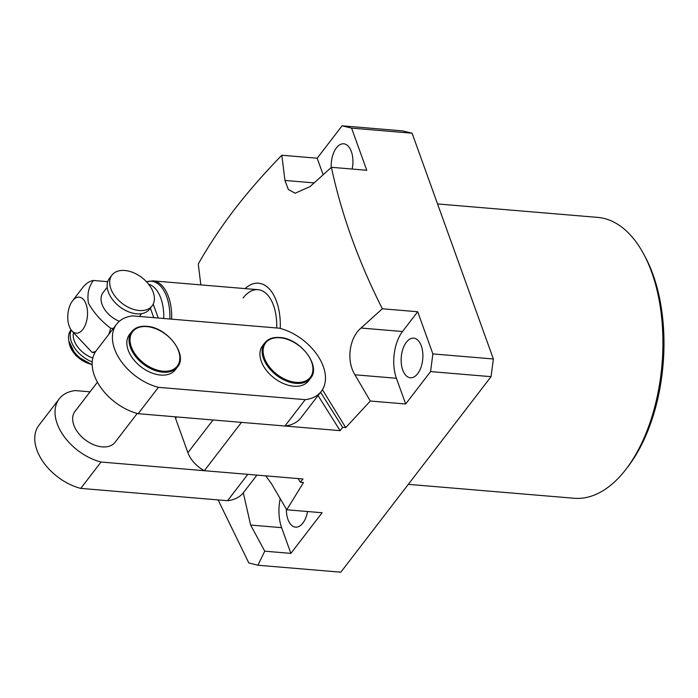 <?xml version="1.0" encoding="UTF-8"?>
<svg xmlns="http://www.w3.org/2000/svg" width="698" height="698" viewBox="0 0 698 698"><rect width="100%" height="100%" fill="white"/><g stroke="black" fill="none" stroke-linecap="round" stroke-linejoin="round"><path stroke-width="1.05" d="M146.501 281.756L152.932 280.875L257.998 289.687A40.475 21.961 -85.2 0 1 273.52 305.419A40.475 21.961 -85.2 0 1 276.713 327.973A40.475 21.961 -85.2 0 0 257.998 289.687A40.475 21.961 -85.2 0 0 243.087 298.011M352.132 169.056A19.876 10.784 -85.2 0 0 343.721 143.814A19.876 10.784 -85.2 0 0 336.401 147.897A19.876 10.784 -85.2 0 0 331.227 167.476M408.321 484.342L574.053 498.259A140.935 76.466 -85.2 0 0 625.966 469.274A140.935 76.466 -85.2 0 0 626.045 469.161A140.935 76.466 -85.2 0 0 644.045 254.735A140.935 76.466 -85.2 0 0 597.619 217.383L437.559 203.947M307.556 511.521A19.876 10.784 94.8 0 1 302.888 523.055A19.876 10.784 94.8 0 1 295.568 527.147A19.876 10.784 94.8 0 1 286.363 509.121M406.367 342.238A19.876 10.784 94.8 0 1 413.687 338.146A19.876 10.784 94.8 0 1 422.683 352.001A19.876 10.784 94.8 0 1 417.683 373.674A19.876 10.784 94.8 0 1 410.363 377.758A19.876 10.784 94.8 0 1 401.359 363.902A19.876 10.784 94.8 0 1 406.367 342.238M200.832 284.889L198.267 263.992C208.728 245.565 220.865 227.286 234.685 209.173C248.724 191.043 264.437 173.069 281.826 155.244L317.18 158.219L323.13 174.736M243.305 492.823L250.634 525.062L264.743 551.184L257.902 565.232L248.82 562.954L218.09 499.916M265.685 475.853L271.365 483.54L286.747 509.776L322.11 512.742L290.874 553.383L264.743 551.184M298.107 478.566L300.437 482.274L303.508 482.527L286.747 509.776M322.424 389.685L345.711 427.612L342.639 427.351L320.583 392.267M280.238 328.409A46.975 25.486 -85.2 0 0 245.103 288.606M281.826 155.244L284.959 180.45L288.344 189.498L295.193 193.224L310.087 186.567L331.41 167.311C341.348 213.972 358.327 261.131 382.338 308.778L361.014 328.034C349.14 338.041 346.199 360.927 354.924 374.791L370.306 401.027L345.711 427.612M382.338 308.778L417.701 311.744L432.873 353.903L493.373 358.981L412.09 133.205L351.591 128.127L342.081 125.814L317.18 158.219M342.081 125.814L402.58 130.892L412.09 133.205M331.41 167.311L366.764 170.277L351.591 128.127M257.902 565.232L340.825 572.186L491.06 376.667L430.57 371.589L405.669 403.994L370.306 401.027M342.639 427.351L340.109 430.649L318.052 395.557M300.437 482.274L302.967 478.976L204.34 470.705L241.482 422.369L340.109 430.649M432.873 353.903L430.57 371.589M493.373 358.981L491.06 376.667M644.045 254.735L645.58 257.632A137.314 74.503 94.8 0 1 628.043 466.561A137.314 74.503 94.8 0 1 627.956 466.674M280.186 498.669A33.425 18.139 -85.2 0 0 281.617 527.662L290.874 553.383M417.701 311.744L402.502 331.515A33.425 18.139 -85.2 0 0 396.412 378.272L405.669 403.994M176.681 416.933L175.556 418.399L187.902 452.688L213.038 419.987M175.556 418.399A25.294 16.237 -142.5 0 1 175.041 416.793M204.34 470.705A25.294 16.237 -142.5 0 1 187.902 452.688M124.829 270.492A25.294 16.237 37.5 0 0 111.968 275.091A25.294 16.237 37.5 0 0 115.214 296.51A25.294 16.237 37.5 0 0 139.234 310.505A25.294 16.237 37.5 0 0 152.085 305.916A25.294 16.237 37.5 0 0 148.84 284.496A25.294 16.237 37.5 0 0 124.829 270.492M111.968 275.091L109.438 278.38A25.294 16.237 37.5 0 0 112.683 299.8A25.294 16.237 37.5 0 0 136.695 313.803A25.294 16.237 37.5 0 0 149.555 309.205L152.085 305.916M73.29 333.583A21.682 13.916 37.5 0 0 92.825 358.03M107.204 287.218L103.016 292.671A21.682 13.916 37.5 0 0 119.358 321.298M148.657 284.252A36.924 20.033 94.8 0 1 160.845 298.255A36.924 20.033 94.8 0 1 163.777 318.497M86.09 304.18A18.069 9.807 -85.2 0 0 72.496 300.89A18.069 9.807 -85.2 0 0 69.215 326.149A18.069 9.807 -85.2 0 0 70.193 328.383A18.069 9.807 -85.2 0 0 83.49 328.488A18.069 9.807 -85.2 0 0 86.09 304.18M72.496 300.89L82.469 287.89A36.139 19.605 94.8 0 1 93.471 280.483C88.663 286.634 86.997 294.207 88.454 303.211C93.611 312.556 101.018 320.888 110.659 328.226A36.139 19.605 94.8 0 1 108.748 334.421M94.963 352.63L92.084 352.385L71.074 330.058L70.193 328.383M113.338 328.444L110.659 328.226M107.728 281.687L93.471 280.483M95.853 351.234A36.139 19.605 94.8 0 1 92.084 352.385M92.171 364.714A25.66 16.473 -142.5 0 1 70.838 330.11L70.995 329.901M92.223 361.93A25.66 16.473 -142.5 0 1 71.17 330.233M131.669 331.716L129.479 334.569A28.906 18.558 37.5 0 0 133.187 359.051A28.906 18.558 37.5 0 0 160.627 375.053A28.906 18.558 37.5 0 0 175.32 369.8L177.519 366.947A28.906 18.558 -142.5 0 1 162.826 372.191A28.906 18.558 -142.5 0 1 135.377 356.198A28.906 18.558 -142.5 0 1 131.669 331.716C134.967 327.641 139.949 325.844 146.624 326.315C166.979 327.048 188.39 354.872 177.519 366.947M97.441 382.199L74.948 411.471A25.294 16.237 37.5 0 0 78.193 432.882A25.294 16.237 37.5 0 0 102.205 446.886A25.294 16.237 37.5 0 0 115.065 442.296L137.227 413.452M264.769 342.884L262.57 345.746A28.906 18.558 37.5 0 0 266.278 370.219A28.906 18.558 37.5 0 0 293.727 386.221A28.906 18.558 37.5 0 0 308.42 380.968L310.61 378.115A28.906 18.558 -142.5 0 1 295.917 383.368A28.906 18.558 -142.5 0 1 268.477 367.366A28.906 18.558 -142.5 0 1 264.769 342.884C268.058 338.809 273.049 337.012 279.724 337.492C300.07 338.216 321.49 366.04 310.61 378.115M256.916 475.111L243.619 492.422A46.077 29.578 -142.5 0 1 227.548 500.71L80.767 488.391A46.077 29.578 -142.5 0 1 42.369 460.732A46.077 29.578 -142.5 0 1 38.966 425.23L59.225 398.872A46.077 29.578 -142.5 0 1 75.297 390.583L90.042 391.822M158.42 387.338A46.077 29.578 -142.5 0 1 120.021 359.679A46.077 29.578 -142.5 0 1 116.618 324.177A46.077 29.578 -142.5 0 1 132.69 315.889L279.479 328.208A46.077 29.578 -142.5 0 1 317.869 355.867A46.077 29.578 -142.5 0 1 321.272 391.369A46.077 29.578 -142.5 0 1 305.201 399.657L158.42 387.338L138.16 413.696A46.077 29.578 -142.5 0 1 99.762 386.046A46.077 29.578 -142.5 0 1 96.368 350.536L116.618 324.177M80.767 488.391L101.018 462.032A46.077 29.578 -142.5 0 1 62.628 434.374A46.077 29.578 -142.5 0 1 59.225 398.872M227.548 500.71L247.807 474.352L101.018 462.032M321.272 391.369L301.013 417.727A46.077 29.578 -142.5 0 1 284.941 426.016L305.201 399.657M284.941 426.016L138.16 413.696M250.634 525.062L281.617 527.662M361.014 328.034L402.502 331.515M354.924 374.791L396.412 378.272M284.959 180.45L314.109 182.902M68.997 341.592A21.682 13.916 37.5 0 0 90.382 364.068M169.876 319.012A39.987 21.699 -85.2 0 0 166.717 296.763A39.987 21.699 -85.2 0 0 146.545 281.8M152.932 280.875A40.475 21.961 94.8 0 1 168.454 296.598A40.475 21.961 94.8 0 1 171.656 319.161M153.787 317.66L150.367 308.15M153.22 304.066L158.254 318.035M146.903 326.603A28.19 18.096 37.5 0 0 131.337 346.915A28.19 18.096 37.5 0 0 162.957 371.188A28.19 18.096 37.5 0 0 178.522 350.876A28.19 18.096 37.5 0 0 146.903 326.603M280.003 337.771A28.19 18.096 37.5 0 0 264.429 358.083A28.19 18.096 37.5 0 0 296.048 382.356A28.19 18.096 37.5 0 0 311.622 362.044A28.19 18.096 37.5 0 0 280.003 337.771M628.043 466.561L626.045 469.161M68.884 341.078L76.03 355.788L91.9 364.618M141.589 313.638L139.426 316.456"/></g></svg>
